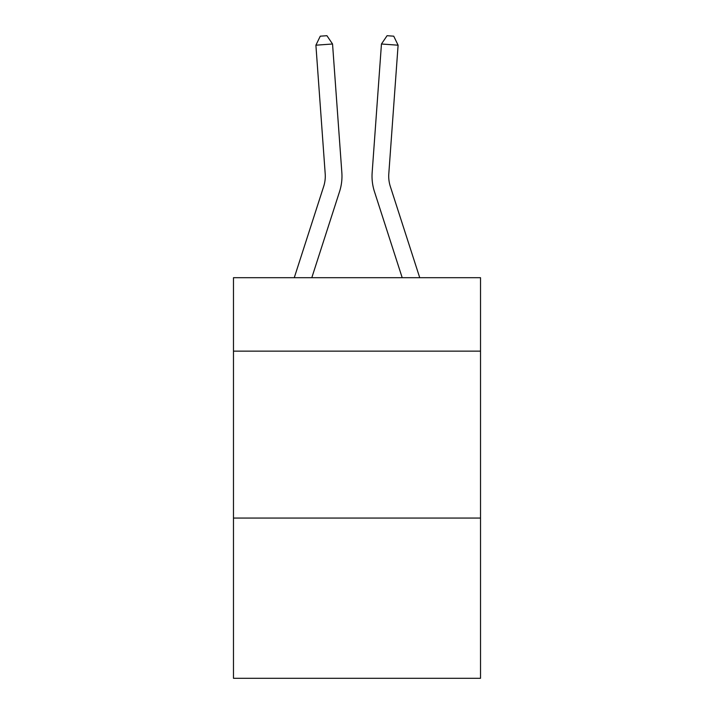 <?xml version="1.0" encoding="UTF-8"?>
<svg xmlns="http://www.w3.org/2000/svg" width="714" height="714" viewBox="0 0 714 714"><rect width="100%" height="100%" fill="white"/><g stroke="black" fill="none" stroke-linecap="round" stroke-linejoin="round"><path stroke-width="1.07" d="M480.522 351.145L480.522 277.701L233.478 277.701L233.478 351.145L480.522 351.145L480.522 678.3L233.478 678.3L233.478 351.145M480.522 518.061L233.478 518.061M339.561 191.584L311.804 277.701L339.561 191.584A50.078 50.078 129.4 0 0 341.845 172.601L332.546 44L341.845 172.601L332.546 44L341.845 172.601L332.546 44L341.845 172.601L332.546 44L341.845 172.601L332.546 44L341.845 172.601L332.546 44L341.845 172.601L332.546 44L341.845 172.601L332.546 44L341.845 172.601L332.546 44L341.845 172.601L332.546 44L341.845 172.601L332.546 44L341.845 172.601L332.546 44L341.845 172.601L332.546 44L341.845 172.601L332.546 44L341.845 172.601L332.546 44L341.845 172.601L332.546 44L341.845 172.601L332.546 44L341.845 172.601L332.546 44L341.845 172.601L332.546 44L315.9 45.196L320.265 36.182L326.923 35.7L332.546 44M323.674 186.461A33.38 33.38 -50.6 0 0 325.2 173.805A33.38 33.38 -50.6 0 1 323.674 186.461A33.38 33.38 -50.6 0 0 325.2 173.805A33.38 33.38 -50.6 0 1 323.674 186.461A33.38 33.38 -50.6 0 0 325.2 173.805A33.38 33.38 -50.6 0 1 323.674 186.461A33.38 33.38 -50.6 0 0 325.2 173.805A33.38 33.38 -50.6 0 1 323.674 186.461A33.38 33.38 -50.6 0 0 325.2 173.805A33.38 33.38 -50.6 0 1 323.674 186.461A33.38 33.38 -50.6 0 0 325.2 173.805A33.38 33.38 -50.6 0 1 323.674 186.461A33.38 33.38 -50.6 0 0 325.2 173.805A33.38 33.38 -50.6 0 1 323.674 186.461A33.38 33.38 -50.6 0 0 325.2 173.805A33.38 33.38 -50.6 0 1 323.674 186.461A33.38 33.38 -50.6 0 0 325.2 173.805A33.38 33.38 -50.6 0 1 323.674 186.461A33.38 33.38 -50.6 0 0 325.2 173.805A33.38 33.38 -50.6 0 1 323.674 186.461A33.38 33.38 -50.6 0 0 325.2 173.805A33.38 33.38 -50.6 0 1 323.674 186.461A33.38 33.38 -50.6 0 0 325.2 173.805A33.38 33.38 -50.6 0 1 323.674 186.461A33.38 33.38 -50.6 0 0 325.2 173.805A33.38 33.38 -50.6 0 1 323.674 186.461A33.38 33.38 -50.6 0 0 325.2 173.805A33.38 33.38 -50.6 0 1 323.674 186.461A33.38 33.38 -50.6 0 0 325.2 173.805A33.38 33.38 -50.6 0 1 323.674 186.461A33.38 33.38 -50.6 0 0 325.2 173.805A33.38 33.38 -50.6 0 1 323.674 186.461A33.38 33.38 -50.6 0 0 325.2 173.805A33.38 33.38 -50.6 0 1 323.674 186.461A33.38 33.38 -50.6 0 0 325.2 173.805A33.38 33.38 -50.6 0 1 323.674 186.461L294.266 277.701L323.674 186.461A33.38 33.38 -35.5 0 0 325.2 173.805L315.9 45.196M390.326 186.461A33.38 33.38 50.6 0 1 388.8 173.805A33.38 33.38 50.6 0 0 390.326 186.461A33.38 33.38 50.6 0 1 388.8 173.805A33.38 33.38 50.6 0 0 390.326 186.461A33.38 33.38 50.6 0 1 388.8 173.805A33.38 33.38 50.6 0 0 390.326 186.461A33.38 33.38 50.6 0 1 388.8 173.805A33.38 33.38 50.6 0 0 390.326 186.461A33.38 33.38 50.6 0 1 388.8 173.805A33.38 33.38 50.6 0 0 390.326 186.461A33.38 33.38 50.6 0 1 388.8 173.805A33.38 33.38 50.6 0 0 390.326 186.461A33.38 33.38 50.6 0 1 388.8 173.805A33.38 33.38 50.6 0 0 390.326 186.461A33.38 33.38 50.6 0 1 388.8 173.805A33.38 33.38 50.6 0 0 390.326 186.461A33.38 33.38 50.6 0 1 388.8 173.805A33.38 33.38 50.6 0 0 390.326 186.461A33.38 33.38 50.6 0 1 388.8 173.805A33.38 33.38 50.6 0 0 390.326 186.461A33.38 33.38 50.6 0 1 388.8 173.805A33.38 33.38 50.6 0 0 390.326 186.461A33.38 33.38 50.6 0 1 388.8 173.805A33.38 33.38 50.6 0 0 390.326 186.461A33.38 33.38 50.6 0 1 388.8 173.805A33.38 33.38 50.6 0 0 390.326 186.461A33.38 33.38 50.6 0 1 388.8 173.805A33.38 33.38 50.6 0 0 390.326 186.461A33.38 33.38 50.6 0 1 388.8 173.805A33.38 33.38 50.6 0 0 390.326 186.461A33.38 33.38 50.6 0 1 388.8 173.805A33.38 33.38 50.6 0 0 390.326 186.461A33.38 33.38 50.6 0 1 388.8 173.805A33.38 33.38 50.6 0 0 390.326 186.461A33.38 33.38 50.6 0 1 388.8 173.805A33.38 33.38 50.6 0 0 390.326 186.461L419.734 277.701L390.326 186.461A33.38 33.38 35.5 0 1 388.8 173.805L398.1 45.196L381.454 44L372.155 172.601A50.078 50.078 -129.4 0 0 374.439 191.584L402.196 277.701L374.439 191.584M381.454 44L372.155 172.601L381.454 44L372.155 172.601L381.454 44L372.155 172.601L381.454 44L372.155 172.601L381.454 44L372.155 172.601L381.454 44L372.155 172.601L381.454 44L372.155 172.601L381.454 44L372.155 172.601L381.454 44L372.155 172.601L381.454 44L372.155 172.601L381.454 44L372.155 172.601L381.454 44L372.155 172.601L381.454 44L372.155 172.601L381.454 44L372.155 172.601L381.454 44L372.155 172.601L381.454 44L372.155 172.601L381.454 44L372.155 172.601L381.454 44L372.155 172.601L381.454 44L387.077 35.7L393.735 36.182L398.1 45.196"/></g></svg>
